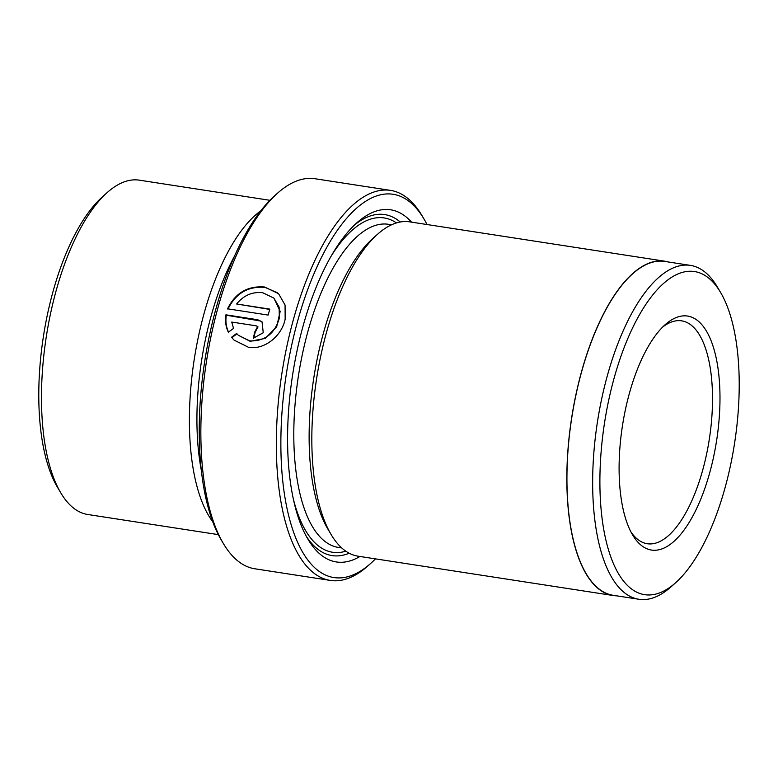 <?xml version="1.0" encoding="UTF-8"?>
<svg xmlns="http://www.w3.org/2000/svg" width="778" height="778" viewBox="0 0 778 778"><rect width="100%" height="100%" fill="white"/><g stroke="black" fill="none" stroke-linecap="round" stroke-linejoin="round"><path stroke-width="1.17" d="M238.272 335.23L250.127 341.299L265.249 338.401L276.676 326.77L280.177 311.404L273.895 298.12L279.117 307.096L279.321 318.251C274.692 333.781 264.831 341.348 249.748 340.929L238.272 335.23L236.629 333.451L231.513 337.273L234.052 340.103L248.445 347.26C264.501 350.217 281.86 335.911 285.156 319.155L285.069 305.015L278.582 293.705L264.685 287.024C247.754 285.643 235.374 292.907 227.546 308.808L268.128 315.071A197.33 79.424 -81.2 0 1 269.82 309.109L236.609 303.994C243.67 295.339 252.373 291.585 262.74 292.732L273.895 298.12M227.925 309.177C235.734 293.296 248.114 286.032 265.065 287.393L277.581 292.839M223.412 543.608L221.409 540.224A193.946 78.063 -81.2 0 1 215.769 309.391A193.946 78.063 -81.2 0 1 274.508 195.9L277.445 193.275A197.33 79.424 98.8 0 0 217.675 308.749A197.33 79.424 98.8 0 0 223.412 543.608A197.33 79.424 98.8 0 0 254.863 568.786L330.358 580.427A197.33 79.424 -81.2 0 1 293.17 320.39A197.33 79.424 -81.2 0 1 390.507 190.377A197.33 79.424 -81.2 0 1 421.958 215.564L423.961 218.949A193.946 78.063 98.8 0 0 297.381 321.975A193.946 78.063 98.8 0 0 291.332 525.296A193.946 78.063 98.8 0 0 370.863 563.272A193.946 78.063 98.8 0 0 375.473 558.867M370.863 563.272L367.936 565.888A197.33 79.424 -81.2 0 1 330.358 580.427M675.761 582.625L671.074 586.816A168.914 67.987 -81.2 0 1 638.903 599.264A168.914 67.987 -81.2 0 1 607.073 376.669A168.914 67.987 -81.2 0 1 690.397 265.376A168.914 67.987 -81.2 0 1 717.316 286.936L720.525 292.353A163.506 65.809 98.8 0 0 613.813 379.207A163.506 65.809 98.8 0 0 608.717 550.61A163.506 65.809 98.8 0 0 675.761 582.625A163.506 65.809 98.8 0 0 725.281 486.95A163.506 65.809 98.8 0 0 720.525 292.353M638.903 599.264L613.2 595.296A168.914 67.987 -81.2 0 1 581.361 372.701A168.914 67.987 -81.2 0 1 664.684 261.418L690.397 265.376M60.82 492.912L57.475 487.271A163.506 65.809 -81.2 0 1 52.719 292.674A163.506 65.809 -81.2 0 1 102.239 196.999L107.121 192.633A169.137 68.075 98.8 0 0 55.89 291.604A169.137 68.075 98.8 0 0 60.82 492.912A169.137 68.075 98.8 0 0 87.768 514.501L218.346 534.632M629.188 394.067A118.402 47.653 -81.2 0 1 665.054 324.786A118.402 47.653 -81.2 0 1 713.601 347.961A118.402 47.653 -81.2 0 1 709.906 472.081A118.402 47.653 -81.2 0 1 632.631 534.982A118.402 47.653 -81.2 0 1 629.188 394.067M630.987 532.006A112.761 45.387 98.8 0 0 647.257 543.734A112.761 45.387 98.8 0 0 702.884 469.445A112.761 45.387 98.8 0 0 681.635 320.847A112.761 45.387 98.8 0 0 662.584 327.13M212.773 521.805A169.137 68.075 -81.2 0 1 203.817 314.419A169.137 68.075 -81.2 0 1 260.727 210.867M201.414 470.787A163.506 65.809 -81.2 0 1 210.838 317.064A163.506 65.809 -81.2 0 1 234.518 256.088M228.362 332.206L233.517 328.423L231.737 322.063L256.225 325.836L257.644 326.536L254.737 332.002A197.33 79.424 98.8 0 0 253.336 338.236L263.246 332.751L262.03 321.829L257.771 319.748L225.921 314.827C224.968 320.964 225.776 326.76 228.362 332.206M359.981 556.474A178.162 71.712 -81.2 0 1 307.952 539.222A178.162 71.712 -81.2 0 1 302.759 327.178A178.162 71.712 -81.2 0 1 356.723 222.926A178.162 71.712 -81.2 0 1 411.543 222.148M354.262 225.212A172.522 69.437 -81.2 0 1 400.271 222.002M616.672 595.831A169.137 68.075 -81.2 0 1 613.161 595.52L358.123 556.192A169.137 68.075 -81.2 0 1 331.165 534.603L327.82 528.962A163.506 65.809 -81.2 0 1 323.065 334.365A163.506 65.809 -81.2 0 1 372.584 238.69L377.476 234.324A169.137 68.075 -81.2 0 1 409.675 221.856L664.723 261.194A169.137 68.075 -81.2 0 1 668.166 261.953M331.165 534.603A169.137 68.075 -81.2 0 1 326.245 333.295A169.137 68.075 -81.2 0 1 377.476 234.324M613.161 595.52A169.137 68.075 -81.2 0 1 581.283 372.623A169.137 68.075 -81.2 0 1 664.723 261.194M349.196 553.216A172.522 69.437 -81.2 0 1 306.289 536.295M427.025 224.531A193.946 78.063 98.8 0 0 423.961 218.949M390.507 190.377L315.022 178.736A197.33 79.424 98.8 0 0 277.445 193.275M269.908 200.306L139.33 180.165A169.137 68.075 98.8 0 0 107.121 192.633M228.751 332.585C226.174 327.168 225.357 321.382 226.301 315.207L225.921 314.827M226.301 315.207L260.931 321.081M253.784 338.284A197.33 79.424 -81.2 0 1 255.126 332.371L254.737 332.002M255.126 332.371L258.024 326.906M234.052 340.103L231.513 337.273M231.893 337.652L237.008 333.83M269.733 309.411L236.609 303.994M341.756 547.955L338.576 547.469A163.506 65.809 -81.2 0 1 307.757 332.012A163.506 65.809 -81.2 0 1 388.416 224.288L391.597 224.774M331.146 256.098A169.137 68.075 -81.2 0 1 396.459 222.926M345.831 551.194A169.137 68.075 -81.2 0 1 293.559 499.884"/></g></svg>
